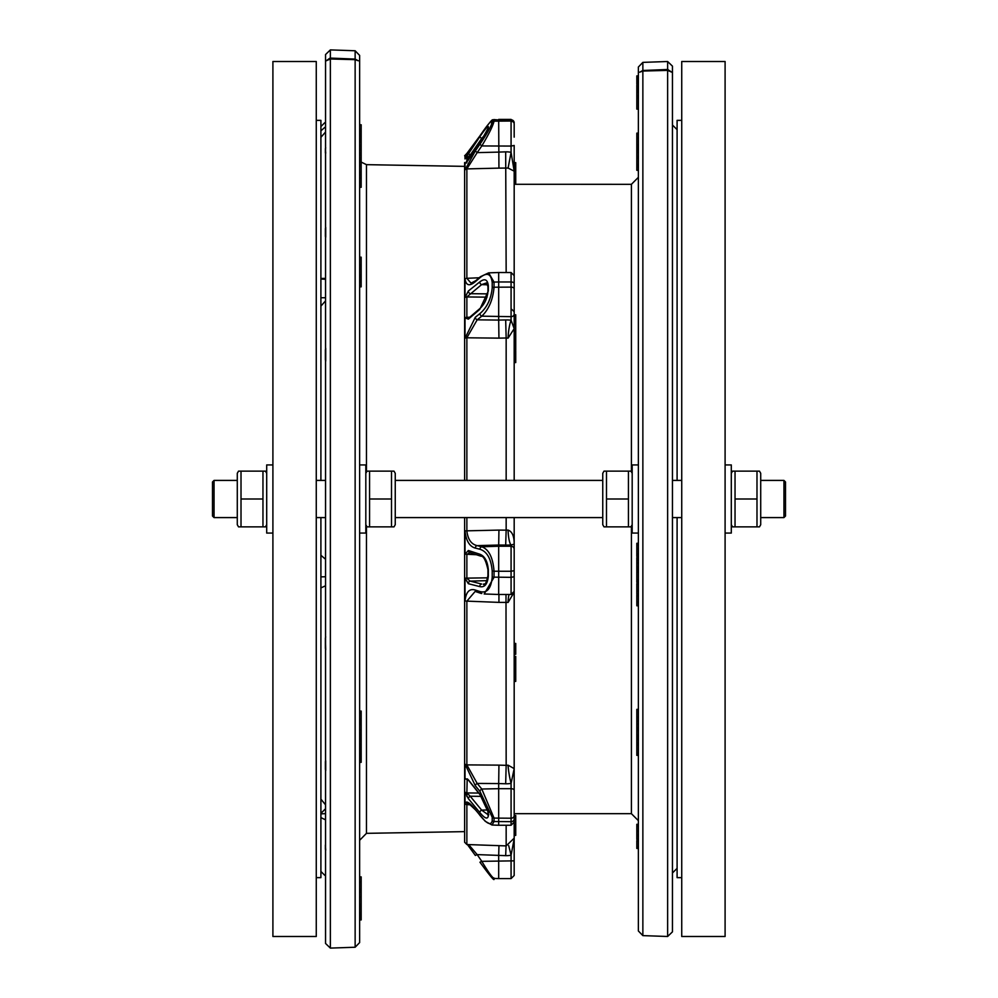 <?xml version="1.0" encoding="UTF-8"?>
<svg xmlns="http://www.w3.org/2000/svg" width="998" height="998" viewBox="0 0 998 998"><rect width="100%" height="100%" fill="white"/><g stroke="black" fill="none" stroke-linecap="round" stroke-linejoin="round"><path stroke-width="1.5" d="M642.862 70.484L642.862 62.375L667.637 61.514L667.637 69.473L671.829 72.205L667.637 70.384L642.862 71.058L639.643 72.205L642.862 70.484L667.961 69.473M667.637 61.514L672.452 66.155L672.452 931.845L667.637 936.486L667.637 70.384M642.862 62.375L638.371 67.028L638.371 930.972L642.862 935.625L667.637 936.486M638.371 840.665L636.824 840.665L636.824 848.45L638.371 848.45L638.371 856.945M636.824 743.872L636.824 755.361L638.371 755.361L638.371 761.636M636.824 744.733L638.371 744.733L638.371 753.54L636.824 753.54M636.824 727.879L638.371 727.879L638.371 724.111L636.824 724.111L636.824 744.708L638.371 744.708M636.824 739.543L638.371 739.543L638.371 738.72L636.824 738.72M638.371 743.398L636.824 743.398M638.371 727.879L638.371 730.324L636.824 730.324M638.371 735.538L636.824 735.538M638.371 737.135L636.824 737.135M638.371 594.995L636.824 594.995L636.824 605.2M636.824 602.368L638.371 602.368L638.371 605.2M638.371 571.517L636.824 571.517L636.824 582.321L638.371 582.321M638.371 571.929L636.824 571.929M638.371 580.225L636.824 580.225M638.371 582.108L636.824 582.108M638.371 557.62L636.824 557.62L636.824 570.993L638.371 570.993M638.371 560.04L636.824 560.04M638.371 562.934L636.824 562.934M636.824 569.097L638.371 569.097L638.371 567.176L636.824 567.176M636.824 145.147L636.824 170.321L638.371 170.321M638.371 147.105L636.824 147.105M638.371 148.764L636.824 148.764M636.824 149.114L638.371 149.114L636.824 149.114L636.824 149.999L638.371 149.999M638.371 133.133L636.824 133.133L636.824 144.76L638.371 144.76M638.371 134.094L636.824 134.094M636.824 95.883L638.371 95.883L638.371 92.165L636.824 92.165L636.824 109.119L638.371 109.119L638.371 127.582M638.371 97.629L636.824 97.629M638.371 88.647L636.824 88.647L636.824 92.165M638.371 89.421L636.824 89.421M638.371 91.092L636.824 91.092M638.371 91.604L636.824 91.604M638.371 86.489L636.824 86.489L636.824 88.647M638.371 87.924L636.824 87.924M638.371 72.866L638.371 75.885L636.824 75.885L636.824 83.994L638.371 83.994M638.371 76.06L636.824 76.06M638.371 76.671L636.824 76.671M638.371 76.858L636.824 76.858M638.371 77.22L636.824 77.22M638.371 77.57L636.824 77.57M638.371 78.331L636.824 78.331M638.371 78.555L636.824 78.555M638.371 78.992L636.824 78.992M638.371 79.877L636.824 79.877M638.371 81.437L636.824 81.437M636.824 82.572L638.371 82.572L638.371 81.599L636.824 81.599M636.824 85.167L636.824 87.288M636.824 84.181L638.371 84.181L638.371 87.288M638.371 156.674L636.824 156.674M638.371 157.796L636.824 157.796M638.371 164.67L636.824 164.67M638.371 165.755L636.824 165.755M638.371 167.103L636.824 167.103M638.371 543.286L636.824 543.286L636.824 556.348M638.371 545.182L636.824 545.182M638.371 583.556L636.824 583.556L636.824 593.71M638.371 709.366L636.824 709.366L636.824 723.375M638.371 717.475L636.824 717.475M636.824 720.793L638.371 720.793L638.371 723.737L636.824 723.737M638.371 824.286L636.824 824.286L636.824 838.869M638.371 826.045L636.824 826.045M638.371 834.652L636.824 834.652M638.371 836.424L636.824 836.424M636.824 839.53L638.371 838.869M672.452 104.091L672.452 125.112M478.691 793.061L466.864 792.936A2.32 1.971 0 0 1 465.018 792.063L468.361 798.637A2.32 1.11 -39.4 0 1 470.208 796.229L466.864 792.936L467.189 778.914M468.361 798.637L479.764 812.497A2.32 1.11 -39.4 0 1 481.61 810.102L470.208 796.229L481.236 796.354M487.935 814.642L481.61 810.102L487.797 809.977M479.764 812.497C484.716 818.46 487.585 819.595 488.334 815.915A2.32 1.934 179.4 0 1 487.935 814.855L487.935 811.362A2.32 1.934 -179.4 0 0 488.334 812.459L479.764 794.134A2.32 1.035 141.4 0 0 479.876 794.533A2.32 1.035 141.4 0 0 480.225 794.732M479.764 794.134L468.361 779.825A2.32 1.035 141.5 0 0 468.474 780.224L467.438 778.902M468.361 779.825L465.018 778.477A2.32 1.884 180 0 0 466.864 779.313L467.688 779.351M487.822 577.83L465.018 578.154L468.361 583.705A2.32 1.896 -75.7 0 1 470.208 581.11L466.864 578.391L466.864 554.352L470.208 552.58M468.361 583.705L479.764 586.612A2.32 1.896 -75.7 0 1 481.61 584.03L470.208 581.11L487.149 580.649M479.764 586.612C484.716 587.66 487.585 584.129 488.334 575.996L487.935 575.746C486.213 583.281 484.679 586.088 483.344 584.179L484.479 583.93M479.764 554.189A2.32 1.884 108 0 0 480.974 556.21C483.531 555.936 485.864 560.414 487.935 569.646L488.334 569.908C487.585 561.275 484.716 556.048 479.764 554.189L468.361 550.497A2.32 1.884 108 0 0 469.571 552.518L480.974 556.21M468.361 550.497L465.018 554.177L476.445 554.738M494.384 121.057L495.682 120.072L493.237 120.147L492.201 120.833L492.201 122.367L494.047 121.095L498.688 120.87L498.938 168.126L508.094 168.051L514.182 171.157L511.076 152.345L508.094 168.051M479.938 144.236L475.322 150.923L477.169 152.632L481.784 145.945L479.938 144.236C486.774 134.156 490.854 126.871 492.201 122.367L493.237 121.357A2.32 2.283 -1.6 0 1 494.047 121.182L494.047 121.095M495.682 120.072L511.076 119.972C515.155 122.667 515.155 122.966 511.076 120.87L511.076 146.07L481.784 145.945C488.858 134.194 492.937 125.935 494.047 121.182L511.076 121.02A3.094 3.044 0 0 1 514.182 124.064L514.182 137.15M466.128 162.849A2.32 2.258 0 0 0 465.018 163.709L479.764 143.263L488.334 127.819A576.769 112.425 -177.7 0 1 488.334 126.609C487.585 126.197 484.716 129.59 479.764 136.813L465.018 158.931L465.018 155.962L479.938 135.828C486.774 125.785 490.854 120.783 492.201 120.833M475.322 150.923L465.018 169.885A2.32 2.221 -0 0 1 466.864 168.899L477.169 152.632L498.688 152.108M479.938 135.828L479.951 135.803C495.856 113.423 491.615 121.694 493.835 119.573L498.688 119.972M493.237 120.147A2.32 2.283 1.6 0 1 494.047 119.972L493.835 119.573M475.747 280.688L471.044 283.158L466.864 278.317A2.32 1.485 0 0 0 465.018 278.978C466.078 285.615 469.509 286.513 475.322 281.673A2.32 1.572 -130.5 0 1 475.747 280.688L480.362 276.758A2.32 1.572 -130.5 0 1 480.362 276.758A2.32 1.572 -130.5 0 0 479.938 277.743C487.012 271.955 491.103 273.589 492.214 282.621A2.32 1.285 0.4 0 1 494.047 282.072L488.646 272.866L480.35 276.758M475.322 281.673L479.938 277.743M505.674 319.946A21.557 11.976 180 0 1 511.076 320.221L511.076 316.665A3.094 2.57 0 0 0 514.182 314.083L514.182 275.61L511.076 272.516L511.076 316.665L481.784 316.166C488.858 309.368 492.937 299.712 494.047 287.212A554.863 461.076 176.4 0 1 494.047 282.072L498.688 281.972L498.688 320.084L477.169 319.834L481.784 316.166A2.32 1.622 51.5 0 1 479.938 313.584L475.322 317.252A2.32 1.622 51.5 0 0 477.169 319.834L466.864 337.798L498.938 338.135L498.688 320.084L505.674 319.946L506.161 337.998L508.094 338.122L514.182 328.641L511.076 320.221A13.935 2.495 -83 0 0 508.094 338.122M492.214 282.621A558.718 464.344 -3.1 0 0 492.214 287.798C491.103 298.963 487.012 307.559 479.938 313.584M475.322 317.252L465.018 338.272A2.32 1.085 -0 0 1 466.864 337.798L466.864 480.412M475.322 548.089L479.938 549.262A2.32 1.896 -75.7 0 1 481.784 546.804L477.169 545.632L498.688 545.033L498.938 530.1L465.018 530.874C466.078 540.779 469.509 546.517 475.322 548.089A2.32 1.896 -75.7 0 1 477.169 545.632C471.318 544.309 467.875 539.431 466.864 530.973L466.864 517.588M508.094 530.088L506.161 530.15L505.674 545.07A21.557 4.204 0 0 0 511.076 544.983L514.182 544.159C514.244 536.263 512.211 531.572 508.094 530.088A13.935 2.944 -92.5 0 0 511.076 544.983L511.076 571.268L494.047 571.23C492.937 557.47 488.858 549.337 481.784 546.804L498.688 546.23L498.688 594.484L484.192 593.972L494.047 577.306A554.863 543.873 10.1 0 1 494.047 571.23L492.214 571.031A558.718 547.74 -171.3 0 0 492.214 577.118C491.103 588.658 487.012 593.473 479.938 591.54A2.32 1.884 107.9 0 0 481.148 593.423L476.196 591.777M479.938 549.262C487.012 551.482 491.103 558.73 492.214 571.031M481.784 593.498L481.148 593.423M479.938 591.54L475.322 590.055A2.32 1.884 107.9 0 0 476.533 591.939M475.322 590.055C469.509 588.284 466.078 591.876 465.018 600.821A2.32 0.686 0 0 0 466.864 601.133L474.986 591.639M475.322 785.738L479.938 791.339A2.32 1.11 -39.5 0 1 481.784 789.019L477.169 783.418L498.688 783.567L498.938 765.129L466.864 764.892A2.32 1.784 -0 0 1 465.018 764.106L475.322 785.738A2.32 1.11 -39.5 0 1 477.169 783.418L466.864 764.892L466.864 601.133L498.938 602.38L498.938 594.484M508.094 765.179L506.161 765.341L505.674 783.779A21.557 17.927 -0 0 0 511.076 783.368L514.182 768.622L508.094 765.179A13.935 1.672 -100.4 0 0 511.076 783.368L511.076 818.223L494.047 818.086L481.784 789.019L498.688 788.682L498.688 825.259L492.026 825.022L494.047 821.529A554.863 308.083 2.4 0 1 494.047 818.086A2.32 1.934 0.6 0 1 492.214 817.237A558.718 310.266 -177.9 0 0 492.214 820.68C491.103 825.845 487.012 824.049 479.938 815.291A2.32 1.035 141.4 0 0 480.05 815.615A2.32 1.035 141.4 0 0 480.05 815.628A2.32 1.035 141.4 0 0 480.35 815.803M479.938 791.339L492.214 817.237M479.938 815.291L475.322 809.515A2.32 1.035 141.4 0 0 475.435 809.84A2.32 1.035 141.4 0 0 475.734 810.027M475.322 809.515C469.509 802.342 466.078 800.421 465.018 803.727A2.32 2.058 0 0 0 466.864 804.625L468.187 803.078L475.435 809.84L485.253 821.304L492.026 825.022M475.335 855.448L467.426 844.558L475.335 855.448L477.169 854.6L468.661 844.595M506.061 845.905L505.674 855.66L498.688 855.398L498.688 878.589L493.835 878.427C495.22 882.182 490.592 876.768 479.951 862.197L481.784 861.336L477.169 854.6L498.688 855.398L498.963 845.655M494.047 878.028C492.937 878.577 488.858 873.013 481.784 861.336L514.182 860.85L514.182 833.081L515.729 833.081L515.729 835.376L514.182 835.376L514.182 838.17L514.182 517.588M475.322 142.577L479.951 135.803M479.177 277.756L466.864 278.317L466.864 168.899L498.938 168.126M488.646 272.866L498.688 272.516L498.688 281.972L511.076 281.972A3.094 1.722 0 0 1 514.182 283.694M505.674 545.07L498.688 545.02L498.688 546.23L511.076 546.23A3.094 3.044 0 0 1 514.182 549.262M505.674 783.779L498.688 783.555L498.688 788.682L511.076 788.682A3.094 1.722 0 0 1 514.182 790.404M506.161 825.259L506.161 845.905L466.864 844.533L466.864 804.625L470.769 804.812M468.361 290.992L465.018 297.554A2.32 1.36 180 0 1 466.864 296.955L481.61 284.617L486.488 282.933L487.935 286.526A2.32 1.285 -179.6 0 1 488.334 285.815C487.585 279.428 484.716 278.13 479.764 281.923L468.361 290.992A2.32 1.622 51.5 0 0 470.208 293.699L487.785 293.861M468.299 318.374L466.864 317.339A2.32 1.223 0 0 0 465.018 317.875L468.361 319.148L479.764 309.405L488.334 290.979A576.769 479.177 -175.9 0 1 488.334 285.815M468.361 319.148A2.32 1.572 -130.5 0 1 468.773 318.05L480.175 308.307A2.32 1.572 -130.5 0 0 479.764 309.405M479.764 281.923A2.32 1.622 51.5 0 0 481.61 284.617L487.797 284.804M469.771 317.202L466.864 317.339L466.864 296.955L487.049 297.142M466.927 162.761L465.854 163.123L468.411 159.88M479.764 143.263L468.361 159.905M479.764 136.813L481.61 138.547L485.477 134.094M468.361 153.343L470.208 155.089L481.61 138.547L482.82 138.547M466.864 155.601L466.864 157.921L470.208 155.089L471.692 155.039M466.864 161.975L466.864 157.921A2.32 2.295 180 0 0 465.018 158.931M466.864 157.921L469.771 157.846M514.182 122.505L511.076 119.972C515.155 122.667 515.155 122.966 511.076 120.87L498.688 120.87M514.182 666.452L515.729 666.452L515.729 681.397L514.182 681.397M514.182 657.033L515.729 656.509L515.729 662.21M514.182 661.337L515.729 661.337L515.729 666.128L514.182 666.128L515.729 666.103M514.182 662.123L515.729 662.123M515.729 678.914L514.182 678.914L514.182 680.199L515.729 680.199M514.182 675.234L515.729 675.234M514.182 650.397L515.729 650.397L515.729 654.289L514.182 654.289M514.182 652.542L515.729 652.542M515.729 828.814L514.182 828.814L514.182 825.271L515.729 825.271L515.729 833.031L515.729 831.858L514.182 831.808L514.182 833.031L514.182 830.872M515.729 830.872L515.729 833.031L514.182 833.031L514.182 829.126L515.729 829.126M514.182 830.299L515.729 830.299M514.182 830.71L515.729 830.71M514.182 829.4L515.729 829.4M514.182 314.083L514.182 330.687L515.729 330.687L515.729 350.335L514.182 350.335L514.182 346.431L515.729 346.431M514.182 332.022L515.729 332.022M514.182 833.629L515.729 833.629M514.182 834.029L515.729 834.029M514.182 322.89L515.729 322.89L515.729 331.361M514.182 835.276L515.729 835.276M514.182 835.338L515.729 835.338M514.182 835.077L515.729 835.077M514.182 835.126L515.729 835.126M514.182 314.782L515.729 314.782L515.729 323.265M515.729 170.396L515.729 183.096L514.182 183.096L514.182 170.982L515.729 170.982M514.182 834.665L515.729 834.665M514.182 834.939L515.729 834.939M514.182 167.34L515.729 167.34L515.729 170.109L514.182 170.109L514.182 168.936L515.729 168.936M515.729 168.525L514.182 168.525L514.182 167.627L515.729 167.627M515.729 166.179L514.182 166.179L514.182 164.832L515.729 164.795L515.729 168.462M515.729 163.373L515.729 162.649L514.182 162.649L514.182 163.373L515.729 163.373L515.729 164.795L514.182 164.832M514.182 831.085L515.729 831.085M514.182 164.795L514.182 163.51L515.729 163.51M514.182 826.706L515.729 826.706M514.182 815.478L515.729 815.478L515.729 825.271M514.182 652.442L515.729 652.442M514.182 643.423L515.729 643.423L515.729 650.397M514.182 644.034L515.729 644.034M514.182 644.646L515.729 644.646M514.182 645.955L515.729 645.955M514.182 649.037L515.729 649.037M514.182 351.096L515.729 351.096L515.729 362.586L514.182 362.586M514.182 357.209L515.729 357.209M514.182 344.36L515.729 344.36M514.182 338.584L515.729 338.584M514.182 339.944L515.729 339.944M514.182 166.367L515.729 166.367M514.182 159.83L514.182 162.637L515.729 162.637M514.182 129.378L514.182 124.064M506.161 272.516L505.674 151.858A21.557 21.145 180 0 1 511.076 152.345L511.076 146.07L514.182 145.458L514.182 278.679M514.182 480.412L514.182 328.641M514.182 576.732L514.182 570.656L511.076 571.268L511.076 577.343L514.182 576.732L514.182 585.926M514.182 875.146L514.182 860.85M514.182 852.542L514.182 835.376M514.182 183.096L514.182 184.293L631.41 184.318L631.41 471.954M514.182 844.77L514.182 843.31M514.182 564.619L514.182 554.339M514.182 300.909L514.182 306.062M514.182 816.738L514.182 789.892M514.182 787.746L514.182 814.58M464.619 162.537L464.619 480.412M466.864 844.533L464.619 842.212L464.619 517.588M508.681 845.58L511.076 855.174L514.095 839.268M509.092 594.484A13.935 2.944 -92.5 0 0 508.094 602.43L513.571 593.224M498.938 602.38L508.094 602.43M498.688 152.095L505.674 151.858M325.71 348.24L325.71 361.064M325.385 359.979L325.385 349.562M325.548 300.872A2459.247 2200.253 171 0 0 320.907 306.124M320.907 555.262A2459.247 1617.546 5.3 0 0 325.548 559.267L325.548 480.412L316.266 480.412M325.548 338.547L325.548 480.412M355.138 59.094L355.138 50.761L359.629 55.414L359.629 942.586L355.138 947.239L330.363 948.1L325.548 943.459L325.548 54.541L330.363 49.9L330.363 58.084L355.138 59.094L358.357 60.803L355.138 59.668L330.363 58.982L326.171 60.803L330.039 58.084M361.176 139.446L359.629 139.446L359.629 138.36L361.176 138.36L361.176 140.992L359.629 140.992M361.176 913.482L359.629 912.995L361.176 912.995L361.176 915.041L359.629 914.941M361.176 732.707L359.629 732.707L359.629 724.436L361.176 724.436L361.176 743.747L359.629 743.697L359.629 741.177L361.176 741.177M361.176 739.094L359.629 739.094L359.629 737.235L361.176 737.235M361.176 134.693L359.629 134.693L359.629 133.532L361.176 133.532L361.176 138.36M325.71 227.382L325.71 237.2M325.385 152.956L325.385 148.64L325.71 153.181M325.71 147.866L325.385 148.64M325.548 132.023A2459.247 2323.057 12.3 0 0 320.907 137.325M320.907 278.442A2459.247 160.453 4 0 1 325.548 278.392M325.548 245.121L325.548 277.968M325.385 236.489L325.385 228.517M320.907 130.825A2459.247 1844.454 6.1 0 1 325.548 126.758M325.385 849.36L325.385 845.044L325.71 850.134M325.548 819.845A2459.247 1085.051 175.5 0 1 320.907 817.611M325.71 760.8L325.71 770.618M325.548 659.453L325.548 585.776A2459.247 788.57 175.8 0 0 320.907 587.909M325.385 648.438L325.385 638.021L325.71 649.76M325.71 636.936L325.385 638.021M320.907 799.124A2459.247 2448.007 46.9 0 0 325.548 804.837M325.548 777.829L325.548 752.879M325.385 769.483L325.385 761.511M325.548 813.644L320.907 813.857M325.548 576.744L320.907 576.869M322.279 556.435L320.907 556.373M325.548 297.728L320.907 297.753M325.548 279.315L320.907 279.003M359.629 257.16L361.176 257.16L361.176 264.932L359.629 264.932L361.176 264.932L361.176 275.76M359.629 129.503L361.176 129.503L361.176 133.532M359.629 124.762L361.176 124.762L361.176 129.503M359.629 135.89L361.176 135.89M359.629 145.446L361.176 145.446L361.176 174.762L361.176 173.664L361.176 174.762L359.629 174.762L361.176 174.787M361.176 141.167L361.176 145.446M359.629 153.804L361.176 153.804M359.629 152.769L361.176 152.769M359.629 150.037L361.176 150.037M359.629 166.354L361.176 166.354M359.629 165.356L361.176 165.356M359.629 161.901L361.176 161.901M359.629 160.89L361.176 160.89M359.629 889.53L361.176 889.53L361.176 876.88L359.629 876.88M359.629 891.75L361.176 891.75L361.176 889.667L359.629 889.667M359.629 891.863L361.176 891.863L361.176 912.995M359.629 907.693L361.176 907.693M359.629 905.897L361.176 905.897M359.629 916.663L361.176 916.663L361.176 918.684L359.629 918.684M359.629 916.339L361.176 916.663M359.629 915.041L361.176 915.041L361.176 916.339M359.629 918.247L361.176 918.247M359.629 918.01L361.176 918.01M359.629 918.896L361.176 918.559M359.629 730.162L361.176 730.162M359.629 723.65L361.176 723.65L361.176 724.436M359.629 711.087L361.176 711.087L361.176 723.65M359.629 736.1L361.176 736.1M359.629 734.154L361.176 734.154M361.176 762.347L359.629 762.347L361.176 762.322L361.176 757.993L359.629 757.993M359.629 756.172L361.176 756.172L361.176 757.993M359.629 754.937L361.176 754.937L361.176 756.172M359.629 748.637L361.176 748.637L361.176 754.937M359.629 746.803L361.176 746.803L361.176 748.637M359.629 745.618L361.176 745.618L361.176 746.803M359.629 743.747L361.176 743.747L361.176 745.618M359.629 919.931L361.176 919.931L359.629 919.807M359.629 918.946L361.176 918.946L361.176 919.807M359.629 918.434L361.176 918.434M359.629 912.584L361.176 912.584M359.629 909.378L361.176 909.378M359.629 909.066L361.176 909.066M359.629 159.281L361.176 159.281M359.629 157.909L361.176 157.909M359.629 154.977L361.176 154.977M359.629 154.079L361.176 154.079M359.629 149.65L361.176 149.65M359.629 148.552L361.176 148.552M359.629 146.182L361.176 146.182M359.629 131.037L361.176 131.037M359.629 130.276L361.176 130.276M359.629 177.981L361.176 177.981L361.176 187.312L359.629 187.312M361.176 174.65L361.176 177.981M359.629 186.027L361.176 186.027L359.629 185.977M361.176 182.908L361.176 182.085L361.176 182.908L359.629 182.908L361.176 182.908M359.629 286.85L361.176 286.85L361.176 285.927L359.629 285.927M359.629 281.311L361.176 281.311L361.176 285.927M359.629 280.388L361.176 280.388L361.176 281.311M361.176 275.935L361.176 280.388M320.907 517.588L320.907 877.641L316.266 877.641M316.266 120.359L320.907 120.359L320.907 480.412M677.093 517.588L677.093 877.641L681.734 877.641M681.734 120.359L677.093 120.359L677.093 480.412M316.266 584.354L316.266 936.486L272.903 936.486L272.903 61.514L316.266 61.514L316.266 584.354M681.734 584.354L681.734 61.514L725.097 61.514L725.097 936.486L681.734 936.486L681.734 584.354M783.954 517.588L785.501 516.041L785.501 481.959L783.954 480.412L783.954 517.588L760.713 517.588M237.287 517.588L214.046 517.588L214.046 480.412L237.287 480.412M214.046 480.412L212.499 481.959L212.499 516.041L214.046 517.588M393.985 471.131L395.245 473.289L395.245 524.711L393.985 526.869L391.503 526.869L391.503 471.131L393.985 471.131L369.559 471.131L369.559 526.869L367.064 526.869L393.985 526.869M369.559 471.131L367.064 471.131L369.559 471.131M369.559 499L391.503 499M359.629 464.931L365.817 464.931L365.817 533.069L359.629 533.069M725.097 464.931L731.297 464.931L731.297 533.069L725.097 533.069M759.466 471.131L760.713 473.289L760.713 524.711L759.466 526.869L756.983 526.869L756.983 471.131L759.466 471.131L735.039 471.131L735.039 526.869L732.544 526.869L759.466 526.869M735.039 471.131L732.544 471.131L735.039 471.131M735.039 499L756.983 499M604.015 526.869L602.755 524.711L602.755 473.289L604.015 471.131L606.497 471.131L606.497 526.869L604.015 526.869L628.441 526.869L628.441 471.131L630.936 471.131L604.015 471.131M628.441 526.869L630.936 526.869L628.441 526.869M628.441 499L606.497 499M638.371 533.069L632.183 533.069L632.183 464.931L638.371 464.931M238.534 526.869L237.287 524.711L237.287 473.289L238.534 471.131L241.017 471.131L241.017 526.869L238.534 526.869L262.961 526.869L262.961 471.131L265.456 471.131L238.534 471.131M262.961 526.869L265.456 526.869L262.961 526.869M262.961 499L241.017 499M272.903 533.069L266.703 533.069L266.703 464.931L272.903 464.931M642.862 71.058L642.862 935.625M638.371 595.594L636.824 595.594M638.371 145.958L636.824 145.958M638.371 152.407L636.824 152.407M638.371 156.636L636.824 156.636M638.371 138.323L636.824 138.323M638.371 548.675L636.824 548.675M638.371 554.04L636.824 554.04M638.371 584.03L636.824 584.03M638.371 590.616L636.824 590.616M638.371 831.272L636.824 831.272M638.371 846.828L636.824 846.828M631.41 526.046L631.41 813.682L638.371 820.655M488.334 815.915A576.769 320.171 -2.8 0 1 488.334 812.459M488.334 575.996A576.769 565.23 -11.6 0 1 488.334 569.908M465.018 163.709L465.018 169.885M492.214 287.798A2.32 1.285 -0.4 0 1 494.047 287.212L511.076 287.125A3.094 1.722 0 0 1 514.182 288.846M492.214 577.118L511.076 577.343L511.076 594.484L514.182 591.39M492.214 820.68A2.32 1.934 -0.6 0 0 494.047 821.529L511.076 821.666A3.094 2.57 0 0 0 514.182 819.084M465.018 155.962A2.32 2.308 -0 0 1 465.979 155.152M494.047 120.059L511.076 119.822A3.094 3.044 0 0 1 514.182 122.854M506.161 517.588L506.161 530.15L498.938 530.1M498.938 338.135L506.161 337.998L506.161 480.412M505.998 594.484L506.161 765.341L498.938 765.129M466.864 154.129L467.426 153.442M465.018 792.063L465.018 803.727M465.018 764.106L465.018 778.477M465.018 578.154L465.018 600.821M465.018 530.874L465.018 554.177M465.018 278.978L465.018 297.554M465.018 317.875L465.018 338.272M488.334 290.979A2.32 1.285 179.6 0 0 487.935 291.715C487.211 298.439 484.629 303.978 480.175 308.307M488.334 127.819A2.32 2.283 178.4 0 0 487.947 128.992M488.334 126.609A2.32 2.283 -178.4 0 0 487.935 127.819L487.935 129.154L479.764 143.213M514.182 673.163L515.729 673.163M514.182 659.765L515.729 659.765M514.182 663.433L515.729 663.433M514.182 324.624L515.729 324.624M514.182 316.428L515.729 316.428M514.182 170.321L515.729 170.321M514.182 354.664L515.729 354.664M466.864 792.936L466.864 796.541M466.864 801.968L466.864 804.625M505.674 855.66A21.557 21.145 180 0 0 511.076 855.174L511.076 878.589L514.182 875.495M514.182 822.152L511.076 825.259L511.076 818.223A3.094 2.57 0 0 0 514.182 815.653M355.138 59.668L355.138 947.239M330.363 58.982L330.363 948.1M359.629 268.924L361.176 268.924M359.629 141.903L361.176 141.903M359.629 172.479L361.176 172.479M359.629 882.319L361.176 882.319M359.629 722.502L361.176 722.502M359.629 760.014L361.176 760.014M359.629 753.116L361.176 753.116L359.629 753.141M359.629 750.696L361.176 750.696M359.629 719.558L361.176 719.558M359.629 712.822L361.176 712.822M359.629 904.487L361.176 904.487M359.629 897.177L361.176 897.177M359.629 175.386L361.176 175.386M359.629 185.329L361.176 185.329M359.629 181.174L361.176 181.174M359.629 281.823L361.176 281.823M359.629 277.294L361.176 277.294M366.466 525.834L366.466 833.342L359.629 840.304M464.619 166.367L366.466 164.658L366.466 472.166M636.824 605.786L638.371 605.786M636.824 137.562L638.371 137.562M636.824 556.435L638.371 556.435M636.824 594.184L638.371 594.184M636.824 847.701L638.371 847.701M514.182 813.682L631.41 813.682M677.093 129.653L672.452 125.012M677.093 868.347L672.452 872.988M631.41 184.318L638.371 177.345M488.808 814.755L487.935 814.855M468.474 780.224L479.876 794.533C486.537 805.573 489.232 811.187 487.935 811.362M487.935 575.746L487.935 569.646M492.725 122.742L491.478 123.141L492.401 122.068M466.902 155.002L465.729 155.414L475.335 142.552M487.935 291.715L487.935 286.526M515.729 674.922L514.182 674.922M515.729 656.397L514.182 656.397M511.849 309.405L514.182 311.738M506.161 845.905L514.182 838.17M466.864 153.467L464.619 155.788M511.076 878.589L498.688 878.589M511.076 825.259L498.688 825.259M511.076 594.484L498.688 594.484M511.076 272.516L498.688 272.516M511.076 119.411L498.688 119.411M325.548 220.171L325.548 180.501M320.907 126.559L324.749 122.717M320.907 871.441L324.749 875.283M325.548 875.683L325.548 935.875M359.629 267.277L361.176 267.277M359.629 721.305L361.176 721.305M359.629 904.675L361.176 904.675M359.629 891.938L361.176 891.938M359.629 275.361L361.176 275.361M325.548 808.729L320.907 813.37M355.138 50.761L330.363 49.9M366.466 164.658L361.176 162.075M464.619 831.633L366.466 833.342M783.954 480.412L760.713 480.412M681.734 480.412L672.452 480.412M602.755 480.412L395.245 480.412M681.734 517.588L672.452 517.588M602.755 517.588L395.245 517.588M325.548 517.588L316.266 517.588M365.817 524.711L367.064 526.869M365.817 473.289L367.064 471.131M731.297 524.711L732.544 526.869M731.297 473.289L732.544 471.131M632.183 473.289L630.936 471.131M632.183 524.711L630.936 526.869M266.703 473.289L265.456 471.131M266.703 524.711L265.456 526.869"/></g></svg>
